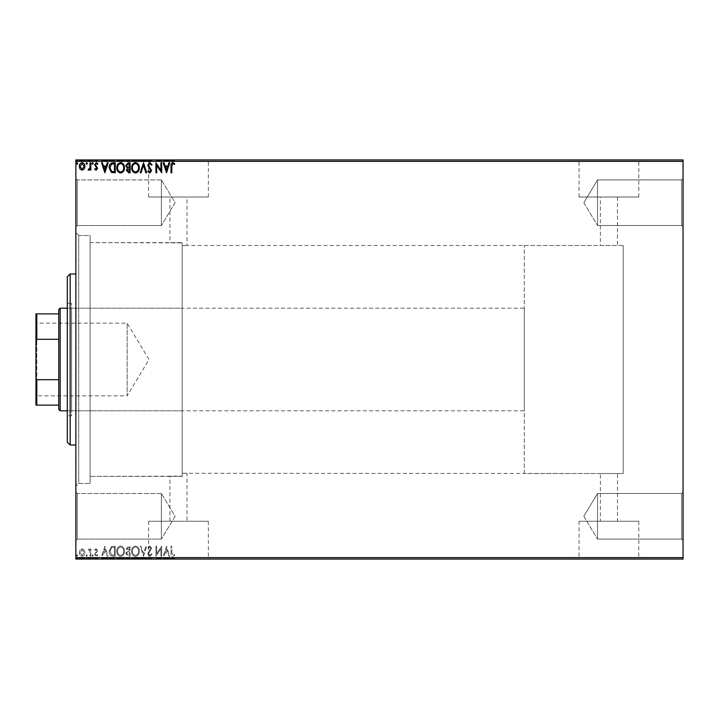 <?xml version="1.0" encoding="UTF-8"?>
<svg xmlns="http://www.w3.org/2000/svg" width="719" height="719" viewBox="0 0 719 719"><rect width="100%" height="100%" fill="white"/><g stroke="black" fill="none" stroke-linecap="round" stroke-linejoin="round"><path stroke-width="0.54" stroke-dasharray="3.6 2.7" d="M75.863 232.641L78.713 235.499L78.713 483.501L90.109 483.501L75.863 483.501L75.863 235.499L90.109 235.499L90.109 483.501L90.109 235.499L90.109 483.501L90.109 235.499L78.713 235.499L78.713 483.501L75.863 486.359L75.863 232.641L75.863 486.359M681.621 539.088L683.05 540.517L683.05 492.057L683.05 540.517L683.05 492.057L683.05 540.517L681.621 539.088L681.621 493.477L683.05 492.057L681.621 493.477L681.621 539.088L681.621 493.477L681.621 539.088L597.534 539.088L597.534 493.477L681.621 493.477L597.534 493.477L597.534 539.088L681.621 539.088M583.828 516.287L597.534 493.477L597.534 539.088L597.534 493.477L583.828 516.287L597.534 539.088L583.828 516.287M681.621 225.523L683.05 226.943L683.05 178.483L683.05 226.943L683.05 178.483L683.05 226.943L681.621 225.523L681.621 179.912L683.05 178.483L681.621 179.912L681.621 225.523L681.621 179.912L681.621 225.523L597.534 225.523L597.534 179.912L681.621 179.912L597.534 179.912L597.534 225.523L681.621 225.523M583.828 202.713L597.534 179.912L597.534 225.523L597.534 179.912L583.828 202.713L597.534 225.523L583.828 202.713M77.284 225.523L75.863 226.943L75.863 178.483L75.863 226.943L75.863 178.483L75.863 226.943L77.284 225.523L77.284 179.912L75.863 178.483L77.284 179.912L77.284 225.523L77.284 179.912L77.284 225.523L161.38 225.523L77.284 225.523M77.284 539.088L75.863 540.517L75.863 492.057L75.863 540.517L75.863 492.057L75.863 540.517L77.284 539.088L77.284 493.477L75.863 492.057L77.284 493.477L77.284 539.088L77.284 493.477L77.284 539.088L161.38 539.088L77.284 539.088M524.268 473.524L524.268 245.476L524.268 473.524L623.184 473.524L623.184 245.476L623.184 473.524L623.184 245.476L187.039 245.476L187.039 197.015L169.927 197.015L169.927 242.627L182.186 242.878L90.109 242.627L90.109 476.373L182.186 476.122L182.186 242.878L182.186 476.122L169.927 476.373L169.927 521.248L187.039 521.248L169.927 521.248M524.268 245.476L623.184 245.476L623.184 473.524L617.486 473.524L617.486 521.248L600.383 521.248L600.383 473.524L617.486 473.524L182.186 473.264L182.186 245.736L187.039 245.476L182.186 245.736L182.186 242.878L182.186 476.122L182.186 473.264L187.039 473.524L187.039 521.248M600.383 521.248L617.486 521.248M208.357 521.248L148.608 521.248L208.357 521.248L208.357 558.762L148.608 558.762L208.357 558.762M148.608 521.248L148.608 558.762M638.805 521.248L579.056 521.248L638.805 521.248L638.805 558.762L579.056 558.762L638.805 558.762M579.056 521.248L579.056 558.762M648.844 558.762L569.026 558.762L648.844 559.049M218.396 558.762L138.578 558.762L218.396 559.049M617.486 197.015L617.486 245.476L600.383 245.476L600.383 197.015L617.486 197.015L600.383 197.015M579.056 197.015L638.805 197.015L579.056 197.015L579.056 160.238L638.805 160.238L579.056 160.238M638.805 197.015L638.805 160.238M148.608 197.015L208.357 197.015L148.608 197.015L148.608 160.238L208.357 160.238L148.608 160.238M208.357 197.015L208.357 160.238M138.578 160.238L218.396 160.238L138.578 159.951M569.026 160.238L648.844 160.238L569.026 159.951M161.38 493.477L77.284 493.477L161.38 493.477L161.38 539.088L161.38 493.477L161.38 539.088L161.38 493.477L175.085 516.287L161.38 539.088L175.085 516.287L161.38 493.477M161.38 179.912L77.284 179.912L161.38 179.912L161.38 225.523L161.38 179.912L161.38 225.523L161.38 179.912L175.085 202.713L161.38 225.523L175.085 202.713L161.38 179.912M84.195 549.981L82.128 548.777L80.061 549.981L79.315 552.569C79.297 554.637 80.231 555.886 82.128 556.326C84.024 555.895 84.959 554.637 84.941 552.569L84.195 549.981L82.128 548.777L80.061 549.981L79.315 552.569C79.297 554.637 80.231 555.886 82.128 556.326C84.024 555.895 84.959 554.637 84.941 552.569L84.195 549.981M90.828 556.191L90.828 548.903L90.055 548.903L90.055 549.981L88.725 548.777L88.14 549.028L88.509 549.801L89.938 551.239L90.055 556.191L90.828 556.191L90.828 548.903L90.055 548.903L90.055 549.981L88.725 548.777L88.14 549.028L89.938 551.239L90.055 556.191L90.828 556.191M96.139 548.777L94.665 549.81L95.115 550.439L96.094 549.676L96.84 550.655L94.665 554.214L96.283 556.326L97.865 555.338L97.425 554.664L96.364 555.428L95.429 554.259L97.604 550.691L96.139 548.777L94.665 549.81L95.115 550.439L96.094 549.676L96.84 550.655L94.665 554.214L96.283 556.326L97.865 555.338L97.425 554.664L96.364 555.428L95.429 554.259L97.604 550.691L96.139 548.777M112.937 556.191L115.256 556.191L115.256 546.215L111.373 546.575L109.117 551.329C109 554.214 110.277 555.832 112.937 556.191L115.256 556.191L115.256 546.215L111.373 546.575L109.117 551.329C109 554.214 110.277 555.832 112.937 556.191M130.094 556.191L130.094 546.215L128.683 546.215L126.382 548.687L127.317 550.817L125.744 553.36L128.099 556.191L130.094 556.191L130.094 546.215L128.683 546.215L126.382 548.687L127.317 550.817L125.744 553.36L128.099 556.191L130.094 556.191M143.53 556.191L146.721 546.215L145.885 546.215L143.458 553.783L141.032 546.215L140.196 546.215L143.396 556.191L146.721 546.215L145.885 546.215L143.458 553.783L141.032 546.215L140.196 546.215L143.53 556.191M160.921 556.191L161.694 556.191L161.694 546.215L156.697 553.657L156.697 546.215L155.933 546.215L155.933 556.191L160.921 548.777L160.921 556.191L161.694 556.191L161.694 546.215L156.697 553.657L156.697 546.215L155.933 546.215L155.933 556.191L160.921 548.777L160.921 556.191M171.796 552.857L171.796 546.215L171.023 546.215L171.023 552.956C170.718 554.771 171.329 555.931 172.857 556.452L174.735 555.302L174.349 554.529L172.857 555.428L171.796 552.857L171.796 546.215L171.023 546.215L171.023 552.956C170.718 554.771 171.329 555.931 172.857 556.452L174.735 555.302L174.349 554.529L172.857 555.428L171.796 552.857M683.05 557.62L75.863 557.62L75.863 559.049L683.05 559.049L683.05 159.951L75.863 159.951L75.863 161.38L683.05 161.38M75.863 557.62L75.863 161.38M166.547 546.215L163.222 556.191L164.058 556.191L165.082 553.001L167.887 553.001L168.911 556.191L169.747 556.191L166.547 546.215L163.222 556.191L164.058 556.191L165.082 553.001L167.887 553.001L168.911 556.191L169.747 556.191L166.547 546.215M149.858 556.452L152.095 554.268L151.475 553.765L149.912 555.428L148.518 553.738L151.583 548.291L149.804 545.964L147.871 547.653L148.474 548.264L149.813 546.988L150.819 548.246L147.746 553.747L149.858 556.452L152.095 554.268L151.475 553.765L149.912 555.428L148.518 553.738L151.583 548.291L149.804 545.964L147.871 547.653L148.474 548.264L149.813 546.988L150.819 548.246L147.746 553.747L149.858 556.452M139.306 551.248C139.36 548.408 138.102 546.638 135.514 545.964C132.871 546.575 131.577 548.327 131.631 551.203C131.577 554.052 132.853 555.805 135.46 556.452C138.057 555.823 139.342 554.088 139.306 551.248C139.36 548.408 138.102 546.638 135.514 545.964C132.871 546.575 131.577 548.327 131.631 551.203C131.577 554.052 132.853 555.805 135.46 556.452C138.057 555.823 139.342 554.088 139.306 551.248M124.468 551.248C124.522 548.408 123.264 546.638 120.675 545.964C118.033 546.575 116.739 548.327 116.793 551.203C116.739 554.052 118.015 555.805 120.621 556.452C123.219 555.823 124.504 554.088 124.468 551.248C124.522 548.408 123.264 546.638 120.675 545.964C118.033 546.575 116.739 548.327 116.793 551.203C116.739 554.052 118.015 555.805 120.621 556.452C123.219 555.823 124.504 554.088 124.468 551.248M104.893 546.215L101.568 556.191L102.404 556.191L103.428 553.001L106.232 553.001L107.257 556.191L108.093 556.191L104.893 546.215L101.568 556.191L102.404 556.191L103.428 553.001L106.232 553.001L107.257 556.191L108.093 556.191L104.893 546.215M93.254 555.49L92.616 554.664L91.978 555.49L92.616 556.326L93.254 555.49L92.616 554.664L91.978 555.49L92.616 556.326L93.254 555.49M87.367 555.49L86.729 554.664L86.091 555.49L86.729 556.326L87.367 555.49L86.729 554.664L86.091 555.49L86.729 556.326L87.367 555.49M77.778 555.49L77.14 554.664L76.502 555.49L77.14 556.326L77.778 555.49L77.14 554.664L76.502 555.49L77.14 556.326L77.778 555.49M84.195 559.049L79.315 559.049L84.941 559.049L84.195 559.049L84.195 558.474L82.128 558.474L82.128 559.049L80.079 559.049L84.177 559.049L82.128 559.049L82.128 558.474L80.061 558.474L80.061 559.049L80.079 558.474L79.315 558.474L79.315 559.049M90.828 559.049L88.14 559.049L90.828 559.049L90.828 558.474L90.828 559.049M96.139 559.049L97.865 559.049L95.429 559.049L97.604 559.049L96.139 559.049L96.139 558.474L94.665 558.474L95.115 559.049M112.937 559.049L109.117 559.049L112.937 559.049L112.937 558.474L115.256 558.474L115.256 559.049L115.256 558.474L111.373 558.474L111.373 559.049M130.094 559.049L125.744 559.049L130.094 559.049L130.094 558.474L130.094 559.049M143.53 559.049L140.196 559.049L143.53 559.049L143.53 558.474L146.721 558.474L146.721 559.049M161.523 558.474L155.933 558.474L160.921 558.474L160.921 559.049L155.933 559.049L160.921 559.049L160.921 558.474L161.694 558.474L161.523 559.049M171.796 559.049L174.735 559.049L171.796 559.049L171.796 558.474L171.796 559.049M166.547 559.049L163.222 559.049L169.747 559.049L166.547 559.049L166.547 558.474L166.422 559.049M149.858 559.049L152.095 559.049L147.746 559.049L149.858 559.049L149.858 558.474L152.095 558.474L152.095 559.049M139.306 559.049L131.631 559.049L139.306 559.049L139.306 558.474L135.514 558.474L135.514 559.049M124.468 559.049L116.793 559.049L124.468 559.049L124.468 558.474L120.675 558.474L120.675 559.049L117.557 559.049L123.695 559.049L120.639 559.049L120.639 558.474L116.793 558.474L116.793 559.049M104.893 559.049L101.568 559.049L108.093 559.049L104.893 559.049L104.893 558.474L104.767 559.049M93.254 559.049L91.978 559.049L93.254 559.049L93.254 558.474L92.616 559.049L91.978 558.474L91.978 559.049M87.367 559.049L86.091 559.049L87.367 559.049L87.367 558.474L86.729 559.049L86.091 558.474L86.091 559.049M77.778 559.049L76.502 559.049L77.778 559.049L77.778 558.474L77.14 559.049L76.502 558.474L76.502 559.049M84.195 159.951L79.315 159.951L84.941 159.951L84.195 159.951L84.195 160.526L82.128 160.526L82.128 159.951L80.079 159.951L84.177 159.951L82.128 159.951L82.128 160.526L80.061 160.526L80.061 159.951L80.079 160.526L79.315 160.526L79.315 159.951M90.828 159.951L88.14 159.951L90.828 159.951L90.828 160.526L90.828 159.951M96.139 159.951L97.865 159.951L95.429 159.951L97.604 159.951L96.139 159.951L96.139 160.526L94.665 160.526L95.115 159.951M112.937 159.951L109.117 159.951L112.937 159.951L112.937 160.526L115.256 160.526L115.256 159.951L115.256 160.526L111.373 160.526L111.373 159.951M130.094 159.951L125.744 159.951L130.094 159.951L130.094 160.526L130.094 159.951M143.53 159.951L140.196 159.951L143.53 159.951L143.53 160.526L146.721 160.526L146.721 159.951M161.523 160.526L155.933 160.526L160.921 160.526L160.921 159.951L155.933 159.951L160.921 159.951L160.921 160.526L161.694 160.526L161.523 159.951M171.796 159.951L174.735 159.951L171.796 159.951L171.796 160.526L171.796 159.951M166.547 159.951L163.222 159.951L169.747 159.951L166.547 159.951L166.547 160.526L166.422 159.951M149.858 159.951L152.095 159.951L147.746 159.951L149.858 159.951L149.858 160.526L152.095 160.526L152.095 159.951M139.306 159.951L131.631 159.951L139.306 159.951L139.306 160.526L135.514 160.526L135.514 159.951M124.468 159.951L116.793 159.951L124.468 159.951L124.468 160.526L120.675 160.526L120.675 159.951L117.557 159.951L123.695 159.951L120.639 159.951L120.639 160.526L116.793 160.526L116.793 159.951M104.893 159.951L101.568 159.951L108.093 159.951L104.893 159.951L104.893 160.526L104.767 159.951M93.254 159.951L91.978 159.951L93.254 159.951L93.254 160.526L92.616 159.951L91.978 160.526L91.978 159.951M87.367 159.951L86.091 159.951L87.367 159.951L87.367 160.526L86.729 159.951L86.091 160.526L86.091 159.951M77.778 159.951L76.502 159.951L77.778 159.951L77.778 160.526L77.14 159.951L76.502 160.526L76.502 159.951M182.186 476.373L90.109 476.373L90.109 242.627L90.109 476.373L90.109 242.627L182.186 242.627L182.186 476.373L182.186 242.627M169.927 197.015L187.039 197.015M171.023 160.526L172.857 160.526L171.023 160.526L171.023 159.951M174.735 160.526L172.857 160.526L172.857 159.951L172.857 160.526L174.735 160.526L174.735 159.951M174.349 160.526L174.349 159.951M173.36 160.526L173.36 159.951M166.422 160.526L163.222 160.526L163.222 159.951M163.222 160.526L164.058 160.526L164.058 159.951M164.058 160.526L165.082 160.526L165.082 159.951M165.082 160.526L167.887 160.526L167.887 159.951M167.887 160.526L168.911 160.526L168.911 159.951M168.911 160.526L169.747 160.526L169.747 159.951M169.747 160.526L166.547 160.526M165.415 160.526L167.563 160.526L165.415 160.526L165.415 159.951L167.563 159.951L165.415 159.951M166.484 160.526L166.484 159.951M167.563 160.526L167.563 159.951M156.697 160.526L156.697 159.951L156.697 160.526M155.933 160.526L155.933 159.951L155.933 160.526M156.104 160.526L156.104 159.951M152.095 160.526L151.475 159.951M151.475 160.526L149.912 160.526L149.912 159.951M149.912 160.526L148.518 160.526L148.518 159.951M148.518 160.526L148.77 159.951M148.77 160.526L151.188 160.526L151.188 159.951M151.188 160.526L151.583 159.951M151.583 160.526L149.804 160.526L149.804 159.951L149.813 160.526L147.871 160.526L147.871 159.951M147.871 160.526L148.474 159.951M148.474 160.526L150.819 160.526L150.819 159.951M150.819 160.526L150.352 159.951M150.352 160.526L149.408 160.526L149.408 159.951M149.408 160.526L147.746 160.526L147.746 159.951M147.746 160.526L149.858 160.526M146.721 160.526L145.885 160.526L145.885 159.951M145.885 160.526L143.458 160.526L143.458 159.951M143.458 160.526L141.032 160.526L141.032 159.951M141.032 160.526L140.196 160.526L140.196 159.951M140.196 160.526L143.396 160.526L143.396 159.951M135.514 160.526L131.631 160.526L131.631 159.951M131.631 160.526L135.46 160.526L135.46 159.951M135.46 160.526L139.306 160.526M135.478 160.526L132.395 160.526L138.533 160.526L132.395 159.951L138.533 159.951L135.478 159.951L135.478 160.526M132.395 160.526L132.395 159.951M138.533 160.526L138.533 159.951M126.382 160.526L130.094 160.526L126.382 160.526L126.382 159.951M127.317 160.526L127.317 159.951M125.744 160.526L125.744 159.951M128.099 160.526L128.099 159.951M127.721 160.526L129.33 160.526L126.517 160.526L129.33 159.951L127.721 159.951M127.155 160.526L129.33 160.526L127.155 160.526L127.155 159.951M128.53 160.526L128.53 159.951M129.33 160.526L129.33 159.951L129.33 160.526M128.935 160.526L128.935 159.951L128.944 160.526M126.517 160.526L126.517 159.951M128.449 160.526L128.449 159.951M116.793 160.526L120.621 160.526L120.621 159.951M120.621 160.526L124.468 160.526M120.639 160.526L117.557 160.526L123.695 160.526L120.639 160.526L120.639 159.951M117.557 160.526L117.557 159.951M123.695 160.526L123.695 159.951M111.373 160.526L109.117 160.526L109.117 159.951M109.117 160.526L112.937 160.526M113.988 160.526L109.881 160.526L113.988 160.526L114.492 159.951L109.881 159.951L113.988 159.951M114.492 160.526L114.492 159.951L114.492 160.526M111.778 160.526L111.778 159.951M109.881 160.526L109.881 159.951M111.616 160.526L111.616 159.951M104.767 160.526L101.568 160.526L101.568 159.951M101.568 160.526L102.404 160.526L102.404 159.951M102.404 160.526L103.428 160.526L103.428 159.951M103.428 160.526L106.232 160.526L106.232 159.951M106.232 160.526L107.257 160.526L107.257 159.951M107.257 160.526L108.093 160.526L108.093 159.951M108.093 160.526L104.893 160.526M103.761 160.526L105.909 160.526L103.761 160.526L103.761 159.951L105.909 159.951L103.761 159.951M104.83 160.526L104.83 159.951M105.909 160.526L105.909 159.951M95.115 160.526L96.094 160.526L96.094 159.951M96.094 160.526L96.84 160.526L96.84 159.951M96.84 160.526L96.652 159.951M96.652 160.526L94.917 160.526L94.917 159.951M94.917 160.526L96.283 160.526L96.283 159.951M96.283 160.526L97.865 160.526L97.865 159.951M97.865 160.526L97.425 159.951M97.425 160.526L96.364 160.526L96.364 159.951M96.364 160.526L95.429 160.526L95.429 159.951M95.429 160.526L95.609 159.951M95.609 160.526L96.427 160.526L96.427 159.951M96.427 160.526L97.362 160.526L97.362 159.951M97.362 160.526L97.604 159.951M97.604 160.526L96.139 160.526M91.978 160.526L93.254 160.526M88.725 160.526L90.828 160.526L90.055 160.526L90.055 159.951L90.055 160.526L88.725 160.526L88.725 159.951M88.14 160.526L88.14 159.951M88.509 160.526L88.509 159.951M88.85 160.526L88.85 159.951M89.938 160.526L89.938 159.951M90.055 160.526L90.055 159.951M86.091 160.526L87.367 160.526M79.315 160.526L84.941 160.526L84.941 159.951M84.941 160.526L84.195 160.526M82.128 160.526L80.079 160.526L84.177 160.526L82.128 160.526L82.128 159.951L82.128 160.526M84.177 160.526L84.177 159.951M76.502 160.526L77.778 160.526M171.796 166.143L171.796 172.785L171.023 172.785L171.023 166.044C170.718 164.229 171.329 163.069 172.857 162.548L174.735 163.698L174.349 164.471L172.857 163.573L171.796 166.143M166.547 172.785L163.222 162.809L164.058 162.809L165.082 165.999L167.887 165.999L168.911 162.809L169.747 162.809L166.547 172.785M165.415 167.024L166.484 170.376L167.563 167.024L165.415 167.024M160.921 162.809L161.694 162.809L161.694 172.785L156.697 165.343L156.697 172.785L155.933 172.785L155.933 162.809L160.921 170.223L160.921 162.809M149.858 162.548L152.095 164.732L151.475 165.235L149.912 163.573L148.518 165.262L151.583 170.709L149.804 173.036L147.871 171.347L148.474 170.736L149.813 172.012L150.819 170.754L147.746 165.253L149.858 162.548M143.53 162.809L146.721 172.785L145.885 172.785L143.458 165.217L141.032 172.785L140.196 172.785L143.53 162.809M139.306 167.752C139.36 170.592 138.102 172.362 135.514 173.036C132.871 172.425 131.577 170.673 131.631 167.797C131.577 164.948 132.853 163.195 135.46 162.548C138.057 163.177 139.342 164.912 139.306 167.752M135.478 163.573C133.375 164.085 132.35 165.496 132.395 167.797C132.359 170.079 133.383 171.49 135.478 172.012C137.563 171.464 138.587 170.043 138.533 167.752C138.578 165.487 137.554 164.085 135.478 163.573M130.094 162.809L130.094 172.785L128.683 172.785L126.382 170.313L127.317 168.183L125.744 165.64L128.099 162.809L130.094 162.809M127.721 167.419L129.33 167.536L129.33 163.824L128.449 163.824L126.517 165.64L127.721 167.419M127.155 170.295L129.33 171.76L129.33 168.561L127.155 170.295M124.468 167.752C124.522 170.592 123.264 172.362 120.675 173.036C118.033 172.425 116.739 170.673 116.793 167.797C116.739 164.948 118.015 163.195 120.621 162.548C123.219 163.177 124.504 164.912 124.468 167.752M120.639 163.573C118.536 164.085 117.512 165.496 117.557 167.797C117.521 170.079 118.545 171.49 120.639 172.012C122.724 171.464 123.749 170.043 123.695 167.752C123.74 165.487 122.715 164.085 120.639 163.573M112.937 162.809L115.256 162.809L115.256 172.785L111.373 172.425L109.117 167.671C109 164.786 110.277 163.168 112.937 162.809M113.988 171.76L114.492 171.76L114.492 163.824L111.616 164.085L109.881 167.671L111.778 171.482L113.988 171.76M104.893 172.785L101.568 162.809L102.404 162.809L103.428 165.999L106.232 165.999L107.257 162.809L108.093 162.809L104.893 172.785M103.761 167.024L104.83 170.376L105.909 167.024L103.761 167.024M96.139 170.223L94.665 169.19L95.115 168.561L96.094 169.325L96.84 168.345L94.665 164.786L96.283 162.674L97.865 163.662L97.425 164.336L96.364 163.573L95.429 164.741L97.604 168.309L96.139 170.223M93.254 163.51L92.616 164.336L91.978 163.51L92.616 162.674L93.254 163.51M90.828 162.809L90.828 170.097L90.055 170.097L90.055 169.019L88.725 170.223L88.14 169.972L88.509 169.199L89.938 167.761L90.055 162.809L90.828 162.809M87.367 163.51L86.729 164.336L86.091 163.51L86.729 162.674L87.367 163.51M84.195 169.019L82.128 170.223L80.061 169.019L79.315 166.431C79.297 164.363 80.231 163.114 82.128 162.674C84.024 163.105 84.959 164.363 84.941 166.431L84.195 169.019M82.128 163.573L80.079 166.422L82.128 169.325L84.177 166.422L82.128 163.573M77.778 163.51L77.14 164.336L76.502 163.51L77.14 162.674L77.778 163.51M171.023 558.474L172.857 558.474L171.023 558.474L171.023 559.049M174.735 558.474L172.857 558.474L172.857 559.049L172.857 558.474L174.735 558.474L174.735 559.049M174.349 558.474L174.349 559.049M173.36 558.474L173.36 559.049M166.422 558.474L163.222 558.474L163.222 559.049M163.222 558.474L164.058 558.474L164.058 559.049M164.058 558.474L165.082 558.474L165.082 559.049M165.082 558.474L167.887 558.474L167.887 559.049M167.887 558.474L168.911 558.474L168.911 559.049M168.911 558.474L169.747 558.474L169.747 559.049M169.747 558.474L166.547 558.474M165.415 558.474L167.563 558.474L165.415 558.474L165.415 559.049L167.563 559.049L165.415 559.049M166.484 558.474L166.484 559.049M167.563 558.474L167.563 559.049M156.697 558.474L156.697 559.049L156.697 558.474M155.933 558.474L155.933 559.049L155.933 558.474M156.104 558.474L156.104 559.049M152.095 558.474L151.475 559.049M151.475 558.474L149.912 558.474L149.912 559.049M149.912 558.474L148.518 558.474L148.518 559.049M148.518 558.474L148.77 559.049M148.77 558.474L151.188 558.474L151.188 559.049M151.188 558.474L151.583 559.049M151.583 558.474L149.804 558.474L149.804 559.049L149.813 558.474L147.871 558.474L147.871 559.049M147.871 558.474L148.474 559.049M148.474 558.474L150.819 558.474L150.819 559.049M150.819 558.474L150.352 559.049M150.352 558.474L149.408 558.474L149.408 559.049M149.408 558.474L147.746 558.474L147.746 559.049M147.746 558.474L149.858 558.474M146.721 558.474L145.885 558.474L145.885 559.049M145.885 558.474L143.458 558.474L143.458 559.049M143.458 558.474L141.032 558.474L141.032 559.049M141.032 558.474L140.196 558.474L140.196 559.049M140.196 558.474L143.396 558.474L143.396 559.049M135.514 558.474L131.631 558.474L131.631 559.049M131.631 558.474L135.46 558.474L135.46 559.049M135.46 558.474L139.306 558.474M135.478 558.474L132.395 558.474L138.533 558.474L132.395 559.049L138.533 559.049L135.478 559.049L135.478 558.474M132.395 558.474L132.395 559.049M138.533 558.474L138.533 559.049M126.382 558.474L130.094 558.474L126.382 558.474L126.382 559.049M127.317 558.474L127.317 559.049M125.744 558.474L125.744 559.049M128.099 558.474L128.099 559.049M127.721 558.474L129.33 558.474L126.517 558.474L129.33 559.049L127.721 559.049M127.155 558.474L129.33 558.474L127.155 558.474L127.155 559.049M128.53 558.474L128.53 559.049M129.33 558.474L129.33 559.049L129.33 558.474M128.935 558.474L128.935 559.049L128.944 558.474M126.517 558.474L126.517 559.049M128.449 558.474L128.449 559.049M116.793 558.474L120.621 558.474L120.621 559.049M120.621 558.474L124.468 558.474M120.639 558.474L117.557 558.474L123.695 558.474L120.639 558.474L120.639 559.049M117.557 558.474L117.557 559.049M123.695 558.474L123.695 559.049M111.373 558.474L109.117 558.474L109.117 559.049M109.117 558.474L112.937 558.474M113.988 558.474L109.881 558.474L113.988 558.474L114.492 559.049L109.881 559.049L113.988 559.049M114.492 558.474L114.492 559.049L114.492 558.474M111.778 558.474L111.778 559.049M109.881 558.474L109.881 559.049M111.616 558.474L111.616 559.049M104.767 558.474L101.568 558.474L101.568 559.049M101.568 558.474L102.404 558.474L102.404 559.049M102.404 558.474L103.428 558.474L103.428 559.049M103.428 558.474L106.232 558.474L106.232 559.049M106.232 558.474L107.257 558.474L107.257 559.049M107.257 558.474L108.093 558.474L108.093 559.049M108.093 558.474L104.893 558.474M103.761 558.474L105.909 558.474L103.761 558.474L103.761 559.049L105.909 559.049L103.761 559.049M104.83 558.474L104.83 559.049M105.909 558.474L105.909 559.049M95.115 558.474L96.094 558.474L96.094 559.049M96.094 558.474L96.84 558.474L96.84 559.049M96.84 558.474L96.652 559.049M96.652 558.474L94.917 558.474L94.917 559.049M94.917 558.474L96.283 558.474L96.283 559.049M96.283 558.474L97.865 558.474L97.865 559.049M97.865 558.474L97.425 559.049M97.425 558.474L96.364 558.474L96.364 559.049M96.364 558.474L95.429 558.474L95.429 559.049M95.429 558.474L95.609 559.049M95.609 558.474L96.427 558.474L96.427 559.049M96.427 558.474L97.362 558.474L97.362 559.049M97.362 558.474L97.604 559.049M97.604 558.474L96.139 558.474M91.978 558.474L93.254 558.474M88.725 558.474L90.828 558.474L90.055 558.474L90.055 559.049L90.055 558.474L88.725 558.474L88.725 559.049M88.14 558.474L88.14 559.049M88.509 558.474L88.509 559.049M88.85 558.474L88.85 559.049M89.938 558.474L89.938 559.049M90.055 558.474L90.055 559.049M86.091 558.474L87.367 558.474M79.315 558.474L84.941 558.474L84.941 559.049M84.941 558.474L84.195 558.474M82.128 558.474L80.079 558.474L84.177 558.474L82.128 558.474L82.128 559.049L82.128 558.474M84.177 558.474L84.177 559.049M76.502 558.474L77.778 558.474M165.415 551.976L166.484 548.624L167.563 551.976L165.415 551.976L166.484 548.624L167.563 551.976L165.415 551.976M135.478 555.428C133.375 554.915 132.35 553.504 132.395 551.203C132.359 548.921 133.383 547.51 135.478 546.988C137.563 547.536 138.587 548.957 138.533 551.248C138.578 553.513 137.554 554.915 135.478 555.428C133.375 554.915 132.35 553.504 132.395 551.203C132.359 548.921 133.383 547.51 135.478 546.988C137.563 547.536 138.587 548.957 138.533 551.248C138.578 553.513 137.554 554.915 135.478 555.428M127.721 551.581L129.33 551.464L129.33 555.176L128.449 555.176L126.517 553.36L127.721 551.581L129.33 551.464L129.33 555.176L128.449 555.176L126.517 553.36L127.721 551.581M127.155 548.705L129.33 547.24L129.33 550.439L127.155 548.705L129.33 547.24L129.33 550.439L127.155 548.705M120.639 555.428C118.536 554.915 117.512 553.504 117.557 551.203C117.521 548.921 118.545 547.51 120.639 546.988C122.724 547.536 123.749 548.957 123.695 551.248C123.74 553.513 122.715 554.915 120.639 555.428C118.536 554.915 117.512 553.504 117.557 551.203C117.521 548.921 118.545 547.51 120.639 546.988C122.724 547.536 123.749 548.957 123.695 551.248C123.74 553.513 122.715 554.915 120.639 555.428M113.988 547.24L114.492 547.24L114.492 555.176L111.616 554.915L109.881 551.329L111.778 547.519L114.492 547.24L114.492 555.176L111.616 554.915L109.881 551.329L111.778 547.519L113.988 547.24M103.761 551.976L104.83 548.624L105.909 551.976L103.761 551.976L104.83 548.624L105.909 551.976L103.761 551.976M82.128 555.428L80.079 552.578L82.128 549.676L84.177 552.578L82.128 555.428L80.079 552.578L82.128 549.676L84.177 552.578L82.128 555.428M67.307 276.833L67.307 442.167M70.156 445.016L70.156 273.984M182.186 308.19L182.186 410.81L182.186 308.19L71.585 308.19L71.585 410.81L71.585 308.19M182.186 410.81L71.585 410.81M67.307 415.798L67.307 303.202L67.307 415.798L71.585 415.798L71.585 303.202L71.585 415.798M67.307 303.202L71.585 303.202M75.863 273.984L75.863 445.016L75.863 273.984M75.863 235.499L75.863 483.501M35.95 322.301L36.804 323.155L36.804 395.845L127.173 395.845L127.173 323.155L127.173 395.845L149.013 359.5L127.173 323.155L36.804 323.155L36.804 395.845L35.95 396.699L35.95 322.301L35.95 396.699M67.307 410.81L524.268 410.81L524.268 308.19L524.268 410.81M67.307 308.19L524.268 308.19M58.751 309.61L58.751 409.39M60.18 410.81L60.18 308.19M35.95 405.112L36.804 405.112L36.804 379.704L35.95 377.493L35.95 405.112M58.751 405.112L36.804 405.112M58.751 313.888L35.95 313.888L35.95 377.493M58.751 379.704L36.804 379.704M35.95 341.507L36.804 339.296L36.804 313.888M58.751 339.296L36.804 339.296M150.037 160.526L150.037 159.951M128.683 160.526L128.683 159.951M113.746 160.526L113.746 159.951M113.665 160.526L113.665 159.951M95.888 160.526L95.888 159.951M150.037 558.474L150.037 559.049M128.683 558.474L128.683 559.049M113.746 558.474L113.746 559.049M113.665 558.474L113.665 559.049M95.888 558.474L95.888 559.049"/><path stroke-width="1.08" d="M683.05 559.049L75.863 559.049L75.863 557.62L683.05 557.62L683.05 559.049M84.195 169.019L82.128 170.223L80.061 169.019L79.315 166.431C79.297 164.363 80.231 163.114 82.128 162.674C84.024 163.105 84.959 164.363 84.941 166.431L84.195 169.019M90.828 162.809L90.828 170.097L90.055 170.097L90.055 169.019L88.725 170.223L88.14 169.972L88.509 169.199L89.938 167.761L90.055 162.809L90.828 162.809M96.139 170.223L94.665 169.19L95.115 168.561L96.094 169.325L96.84 168.345L94.665 164.786L96.283 162.674L97.865 163.662L97.425 164.336L96.364 163.573L95.429 164.741L97.604 168.309L96.139 170.223M112.937 162.809L115.256 162.809L115.256 172.785L111.373 172.425L109.117 167.671C109 164.786 110.277 163.168 112.937 162.809M130.094 162.809L130.094 172.785L128.683 172.785L126.382 170.313L127.317 168.183L125.744 165.64L128.099 162.809L130.094 162.809M143.53 162.809L146.721 172.785L145.885 172.785L143.458 165.217L141.032 172.785L140.196 172.785L143.53 162.809M160.921 162.809L161.694 162.809L161.694 172.785L156.697 165.343L156.697 172.785L155.933 172.785L155.933 162.809L160.921 170.223L160.921 162.809M171.796 166.143L171.796 172.785L171.023 172.785L171.023 166.044C170.718 164.229 171.329 163.069 172.857 162.548L174.735 163.698L174.349 164.471L172.857 163.573L171.796 166.143M75.863 161.38L75.863 159.951L683.05 159.951L683.05 161.38L75.863 161.38L75.863 557.62M683.05 161.38L683.05 557.62M166.547 172.785L163.222 162.809L164.058 162.809L165.082 165.999L167.887 165.999L168.911 162.809L169.747 162.809L166.547 172.785M149.858 162.548L152.095 164.732L151.475 165.235L149.912 163.573L148.518 165.262L151.583 170.709L149.804 173.036L147.871 171.347L148.474 170.736L149.813 172.012L150.819 170.754L147.746 165.253L149.858 162.548M139.306 167.752C139.36 170.592 138.102 172.362 135.514 173.036C132.871 172.425 131.577 170.673 131.631 167.797C131.577 164.948 132.853 163.195 135.46 162.548C138.057 163.177 139.342 164.912 139.306 167.752M124.468 167.752C124.522 170.592 123.264 172.362 120.675 173.036C118.033 172.425 116.739 170.673 116.793 167.797C116.739 164.948 118.015 163.195 120.621 162.548C123.219 163.177 124.504 164.912 124.468 167.752M104.893 172.785L101.568 162.809L102.404 162.809L103.428 165.999L106.232 165.999L107.257 162.809L108.093 162.809L104.893 172.785M93.254 163.51L92.616 164.336L91.978 163.51L92.616 162.674L93.254 163.51M87.367 163.51L86.729 164.336L86.091 163.51L86.729 162.674L87.367 163.51M77.778 163.51L77.14 164.336L76.502 163.51L77.14 162.674L77.778 163.51M165.415 167.024L166.484 170.376L167.563 167.024L165.415 167.024M132.395 167.797C132.359 170.079 133.383 171.49 135.478 172.012C137.563 171.464 138.587 170.043 138.533 167.752C138.578 165.487 137.554 164.085 135.478 163.573C133.375 164.085 132.35 165.496 132.395 167.797M128.53 171.76L129.33 171.76L129.33 168.561L127.155 170.295L128.53 171.76M128.944 167.536L129.33 163.824L128.449 163.824L126.517 165.64L127.721 167.419L128.944 167.536M117.557 167.797C117.521 170.079 118.545 171.49 120.639 172.012C122.724 171.464 123.749 170.043 123.695 167.752C123.74 165.487 122.715 164.085 120.639 163.573C118.536 164.085 117.512 165.496 117.557 167.797M114.492 171.76L114.492 163.824L111.616 164.085L109.881 167.671L111.778 171.482L114.492 171.76M103.761 167.024L104.83 170.376L105.909 167.024L103.761 167.024M80.079 166.422L82.128 169.325L84.177 166.422L82.128 163.573L80.079 166.422M70.156 273.984L70.156 445.016L67.307 442.167L67.307 276.833L70.156 273.984L75.863 273.984M70.156 445.016L75.863 445.016M60.18 410.81L58.751 409.39L58.751 309.61L60.18 308.19L60.18 410.81L67.307 410.81M60.18 308.19L67.307 308.19M58.751 405.112L35.95 405.112L35.95 313.888L36.804 313.888L36.804 339.296L35.95 341.507M35.95 377.493L36.804 379.704L36.804 405.112M58.751 379.704L36.804 379.704M58.751 339.296L36.804 339.296M58.751 313.888L36.804 313.888"/></g></svg>
